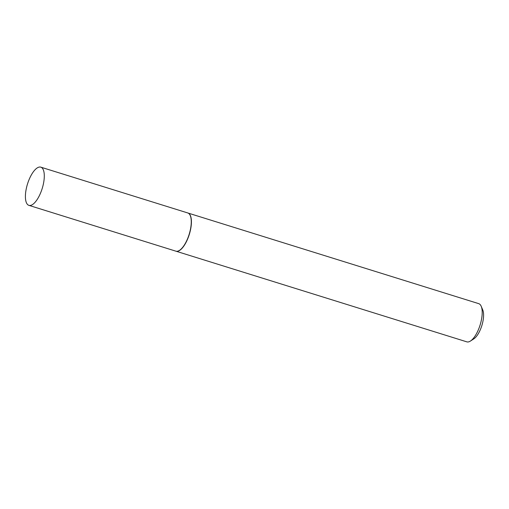 <?xml version="1.0" encoding="UTF-8"?>
<svg xmlns="http://www.w3.org/2000/svg" width="509" height="509" viewBox="0 0 509 509"><rect width="100%" height="100%" fill="white"/><g stroke="black" fill="none" stroke-linecap="round" stroke-linejoin="round"><path stroke-width="0.76" d="M42.597 168.524A20.01 7.686 107.3 0 1 41.286 191.18A20.01 7.686 107.3 0 1 28.892 205.356A20.01 7.686 107.3 0 1 27.104 203.982A20.01 7.686 107.3 0 1 28.409 181.331A20.01 7.686 107.3 0 1 40.803 167.156A20.01 7.686 107.3 0 1 42.597 168.524M40.803 167.156L187.776 212.959A20.01 7.686 107.3 0 1 189.564 214.334A20.01 7.686 107.3 0 1 188.26 236.984A20.01 7.686 107.3 0 1 175.866 251.166L28.892 205.356M187.846 212.985A20.01 7.686 107.3 0 1 187.923 213.01A20.01 7.686 107.3 0 1 189.717 214.378A20.01 7.686 107.3 0 1 188.413 237.035A20.01 7.686 107.3 0 1 176.019 251.211A20.01 7.686 107.3 0 1 175.942 251.185M187.923 213.01L478.714 303.644A20.01 7.686 107.3 0 1 480.509 305.018A20.01 7.686 107.3 0 1 481.228 306.329A20.01 7.686 107.3 0 1 480.102 325.035A20.01 7.686 107.3 0 1 470.405 341.068A20.01 7.686 107.3 0 1 466.81 341.844L176.019 251.211M481.228 306.329L482.78 310.045A16.619 6.388 107.3 0 1 481.845 325.575A16.619 6.388 107.3 0 1 473.79 338.892L470.405 341.068"/></g></svg>
